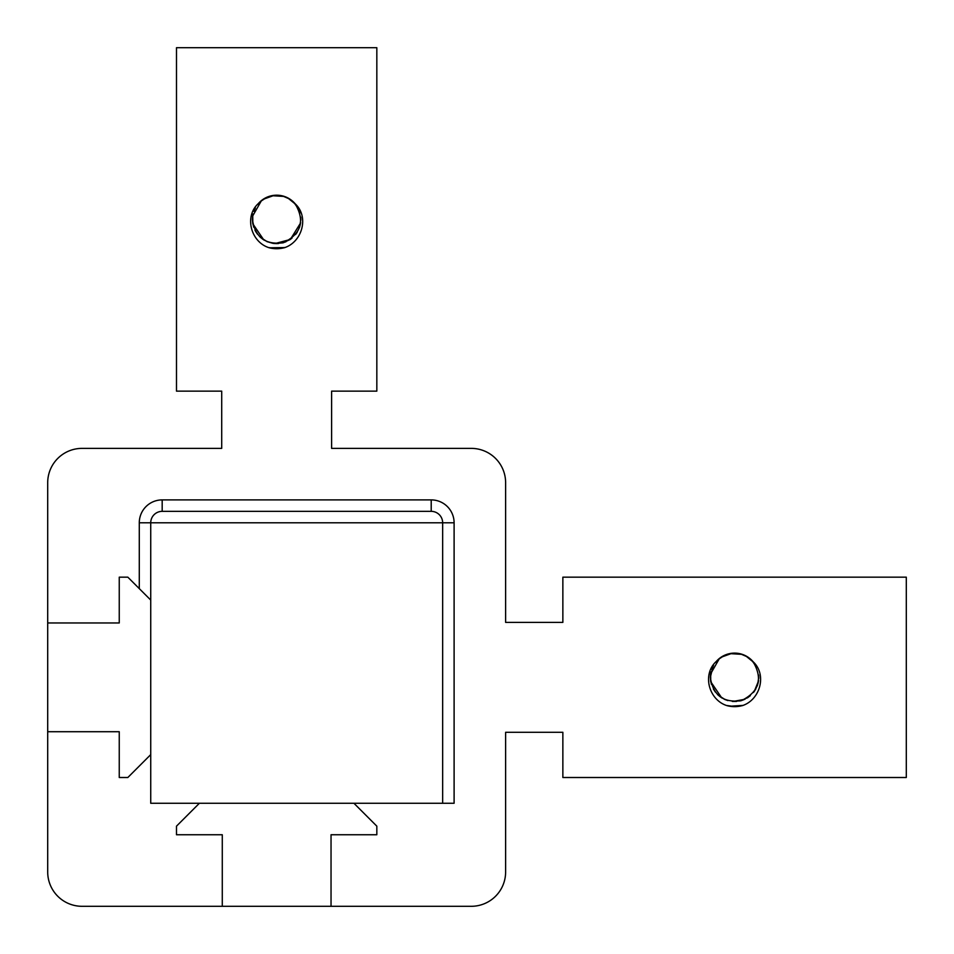 <?xml version="1.0" encoding="UTF-8"?>
<svg xmlns="http://www.w3.org/2000/svg" width="954" height="954" viewBox="0 0 954 954"><rect width="100%" height="100%" fill="white"/><g stroke="black" fill="none" stroke-linecap="round" stroke-linejoin="round"><path stroke-width="1.43" d="M716.037 661.742A24.232 24.232 0 0 1 753.123 661.742C767.278 674.764 760.099 700.057 742.176 705.698M719.507 658.355L710.527 674.037L710.325 677.328C712.996 695.275 723.335 703.05 741.318 700.665C759.134 691.877 763.069 678.902 753.123 661.742M713.032 666.286L710.336 677.364L710.694 681.681L721.773 697.934M732.851 701.488L744.955 699.27M754.316 691.352L758.597 680.739M756.474 667.037L751.716 660.192M742.272 654.361L729.643 653.609M710.67 673.512L710.754 681.669M718.338 695.299L725.302 699.711M740.781 700.749L748.103 697.434M757.583 684.889L758.788 677.066M753.445 662.159L745.551 655.732M732.183 653.251L720.914 657.306M747.793 657.044L740.28 653.8M724.766 655.207L717.968 659.715M713.342 688.955L715.381 692.067M732.29 701.44L736.5 701.464M754.03 691.745L755.83 688.919M756.629 667.359L755.878 665.856M740.817 653.943L736.321 653.204M718.362 659.369L715.536 662.41M717.945 694.929L720.926 697.314M740.256 700.868L743.893 699.676M757.404 685.401L758.382 681.705M753.767 662.589L751.203 659.763M732.732 653.204L728.904 653.824M713.294 665.82L711.767 669.279M710.599 680.607L711.422 684.34M724.253 699.234L727.83 700.582M747.304 697.934L750.381 695.657M758.776 677.9L758.668 675.05M748.234 657.354L744.907 655.458M725.267 654.993L721.856 656.757M710.766 672.975L710.384 676.791M741.33 654.098L737.585 653.335M718.767 659.011L716.084 661.742M717.563 694.548L720.055 696.694M739.732 700.987L742.892 700.069M757.214 685.902L758.168 682.754M754.089 663.018L751.979 660.514M733.28 653.168L729.953 653.585M713.544 665.355L712.149 668.277M758.764 678.437L758.68 675.146M748.675 657.664L745.873 655.935M725.767 654.802L722.786 656.209M710.873 672.451L710.444 675.706M753.481 692.449L754.721 690.744M741.842 654.253L738.646 653.49M719.185 658.665L716.43 661.325M749.057 657.95L746.422 656.233M726.292 654.599L723.251 655.958M710.992 671.914L710.527 674.657M258.117 203.822A24.232 24.232 0 0 1 295.203 203.822C309.358 216.844 302.179 242.137 284.256 247.778M261.587 200.435L252.607 216.117L252.405 219.408C255.076 237.355 265.415 245.13 283.398 242.745C301.214 233.957 305.149 220.982 295.203 203.822M252.416 219.444L252.774 223.761L263.853 240.014M274.931 243.568L290.326 239.478L300.677 222.819M298.554 209.117L293.796 202.272M284.352 196.441L271.723 195.689M252.75 215.592L252.834 223.749M260.418 237.379L267.382 241.791M282.861 242.829L290.183 239.514M299.663 226.969L300.868 219.146M295.525 204.239L287.631 197.812M274.263 195.332L262.994 199.386M252.75 223.224L253.764 227.231M266.822 241.541L272.713 243.294M289.837 239.728L291.984 238.142M300.868 219.432L300.808 217.75M289.873 199.124L282.36 195.88M266.846 197.287L260.048 201.795M255.422 231.035L257.461 234.147M274.37 243.52L278.58 243.544M282.897 196.023L278.401 195.284M260.442 201.449L257.616 204.49M260.025 237.009L263.006 239.394M282.336 242.948L285.973 241.756M299.484 227.481L300.462 223.785M295.847 204.669L293.283 201.843M274.812 195.284L270.984 195.904M255.374 207.9L253.847 211.359M300.856 219.98L300.748 217.13M290.314 199.434L286.987 197.538M267.347 197.073L263.936 198.837M252.846 215.055L252.464 218.871M273.786 243.461L277.483 243.604M295.823 234.195L297.386 231.905M298.793 209.642L298.423 208.854M283.41 196.178L279.665 195.415M260.847 201.091L258.164 203.822M267.847 196.882L264.866 198.289M252.953 214.531L252.524 217.786M254.933 230.093L256.232 232.394M273.118 243.365L276.41 243.616M295.561 234.529L296.801 232.824M299.973 212.933L298.876 209.832M283.922 196.333L280.726 195.57M261.265 200.745L258.88 203.011M268.372 196.679L265.784 197.8M253.072 213.994L252.607 216.737M726.566 705.483L735.355 706.64M742.152 705.65A29.312 29.312 0 0 1 727.008 705.65C709.049 700.093 701.905 674.824 716.001 661.706M729.774 706.246L742.963 705.4M739.004 706.306L743.118 705.34M268.646 247.563L277.435 248.72M284.232 247.73A29.312 29.312 0 0 1 269.088 247.73C251.129 242.173 243.985 216.904 258.081 203.786M271.854 248.326L285.043 247.48M281.084 248.386L285.198 247.42M270.566 248.088L273.679 248.541M269.29 247.79L284.805 247.575M82.044 906.3L471.276 906.3A34.344 34.344 0 0 0 505.62 871.956L505.62 732.29L562.86 732.29L562.86 777.51L906.3 777.51L906.3 577.17L562.86 577.17L562.86 622.39L505.62 622.39L505.62 482.724A34.344 34.344 0 0 0 471.276 448.38L331.61 448.38L331.61 391.14L376.83 391.14L376.83 47.7L176.49 47.7L176.49 391.14L221.71 391.14L221.71 448.38L82.044 448.38A34.344 34.344 0 0 0 47.7 482.724L47.7 731.718L119.25 731.718L47.7 731.718L47.7 871.956A34.344 34.344 0 0 0 82.044 906.3M442.656 803.268L442.656 522.792L150.732 522.792L150.732 600.066L127.836 577.17L119.25 577.17L119.25 622.962L47.7 622.962L119.25 622.962M119.25 731.718L119.25 777.51L127.836 777.51L150.732 754.614L150.732 600.066M150.732 754.614L150.732 803.268L199.386 803.268L176.49 826.164L176.49 834.75L222.282 834.75L222.282 906.3L222.282 834.75M331.038 834.75L331.038 906.3L331.038 834.75L376.83 834.75L376.83 826.164L353.934 803.268L454.104 803.268L454.104 522.792A22.896 22.896 0 0 0 431.208 499.896L431.208 511.344L162.18 511.344A11.448 11.448 0 0 0 150.732 522.792A11.448 11.448 0 0 1 162.18 511.344L162.18 499.896A22.896 22.896 0 0 0 139.284 522.792L150.732 522.792M353.934 803.268L199.386 803.268M431.208 511.344A11.448 11.448 0 0 1 442.656 522.792A11.448 11.448 0 0 0 431.208 511.344M139.284 588.618L139.284 522.792M162.18 499.896L431.208 499.896M454.104 522.792L442.656 522.792"/></g></svg>
